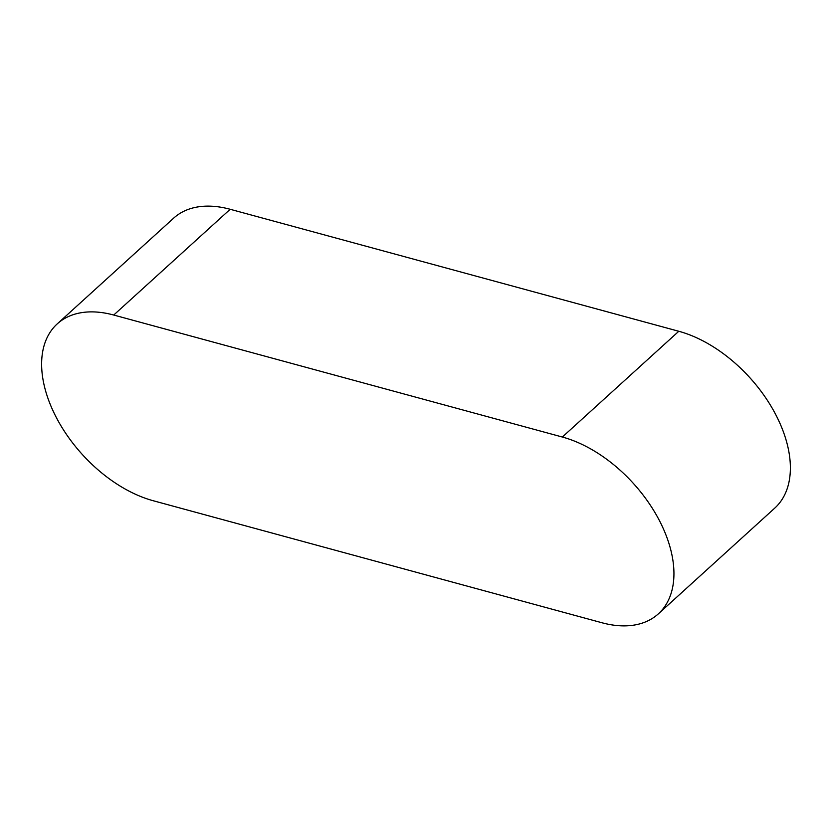 <?xml version="1.0" encoding="UTF-8"?>
<svg xmlns="http://www.w3.org/2000/svg" width="832" height="832" viewBox="0 0 832 832"><rect width="100%" height="100%" fill="white"/><g stroke="black" fill="none" stroke-linecap="round" stroke-linejoin="round"><path stroke-width="1.25" d="M562.349 437.029A113.433 69.191 47.8 0 1 658.018 517.951A113.433 69.191 47.8 0 1 658.351 613.85A113.433 69.191 47.8 0 1 601.817 622.721L153.202 500.729A113.433 69.191 47.8 0 1 57.543 419.806A113.433 69.191 47.8 0 1 57.2 323.918A113.433 69.191 47.8 0 1 113.734 315.037L562.349 437.029L678.798 331.271A113.433 69.191 47.8 0 1 774.457 412.194A113.433 69.191 47.8 0 1 774.8 508.082L658.351 613.85M57.2 323.918L173.649 218.15A113.433 69.191 47.8 0 1 230.183 209.279L678.798 331.271M230.183 209.279L113.734 315.037"/></g></svg>
